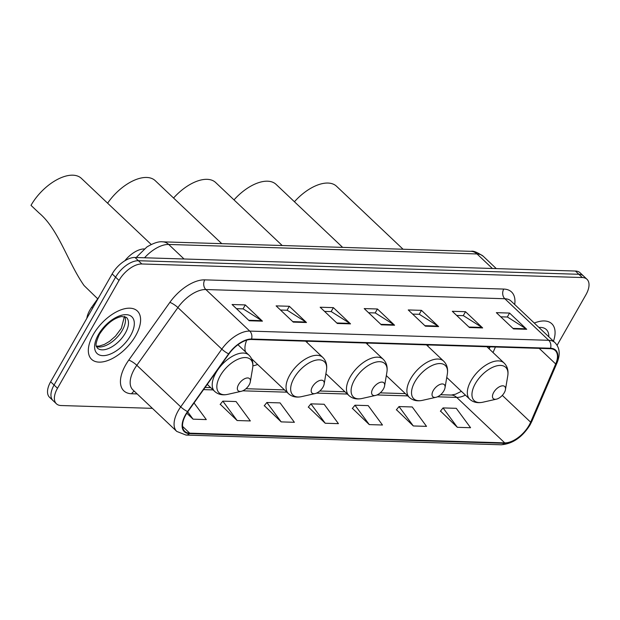 <?xml version="1.0" encoding="UTF-8"?>
<svg xmlns="http://www.w3.org/2000/svg" width="620" height="620" viewBox="0 0 620 620"><rect width="100%" height="100%" fill="white"/><g stroke="black" fill="none" stroke-linecap="round" stroke-linejoin="round"><path stroke-width="0.93" d="M488.862 348.595L489.622 346.828M252.883 365.885A36.743 19.251 133.4 0 0 257.641 364.467M124.829 260.788A20.793 10.897 -46.6 0 1 144.258 248.938M86.854 318.293A20.793 10.897 -46.6 0 1 91.714 307.218L99.029 296.949M557.109 345.278L585.908 294.795A20.793 10.897 133.4 0 0 586.985 279.287L580.126 272.792A20.793 10.897 133.4 0 0 575.445 271.041L134.982 257.478A20.793 10.897 133.4 0 0 112.158 273.924L50.639 381.781A20.793 10.897 133.4 0 0 49.553 397.296L52.987 400.543A20.793 10.897 133.4 0 1 54.064 385.028A20.793 10.897 133.4 0 0 52.987 400.543L56.412 403.791A20.793 10.897 133.4 0 0 61.093 405.534L152.404 408.347M583.56 276.04A20.793 10.897 133.4 0 0 578.871 274.288L138.415 260.726A20.793 10.897 133.4 0 0 115.591 277.171L54.064 385.028L115.591 277.171A20.793 10.897 133.4 0 1 138.415 260.726L578.871 274.288A20.793 10.897 133.4 0 1 583.56 276.04M553.466 341.209A33.271 17.438 133.4 0 0 551.808 323.756A33.271 17.438 133.4 0 0 534.293 323.059A33.271 17.438 133.4 0 1 551.808 323.756A33.271 17.438 133.4 0 1 553.466 341.209M135.609 335.808A33.271 17.438 133.4 0 0 137.338 310.992A33.271 17.438 133.4 0 0 93.326 334.506A33.271 17.438 133.4 0 0 91.59 359.321A33.271 17.438 133.4 0 0 135.609 335.808A33.271 17.438 133.4 0 0 137.338 310.992A33.271 17.438 133.4 0 0 93.326 334.506A33.271 17.438 133.4 0 0 91.59 359.321A33.271 17.438 133.4 0 0 135.609 335.808M529.077 425.328A22.181 11.625 -46.6 0 1 504.726 442.874L189.712 433.171A22.181 11.625 -46.6 0 1 184.714 431.303A22.181 11.625 -46.6 0 1 187.868 411.641L228.951 353.919A22.181 11.625 -46.6 0 1 251.302 339.489L550.289 348.696A22.181 11.625 -46.6 0 1 555.288 350.563A22.181 11.625 -46.6 0 1 555.698 363.979L530.643 422.197A22.181 11.625 -46.6 0 1 529.077 425.328M529.433 425.336A22.739 11.912 133.4 0 0 531.038 422.135L556.086 363.909A22.739 11.912 133.4 0 0 550.544 348.246L251.557 339.039A22.739 11.912 133.4 0 0 228.648 353.826L187.566 411.556A22.739 11.912 133.4 0 0 189.457 433.62L504.471 443.323A22.739 11.912 133.4 0 0 529.433 425.336M220.271 404.302L237.127 420.531L250.34 420.941L236.049 401.543L222.836 401.14L220.147 404.457M264.322 405.658L281.178 421.887L294.392 422.298L280.093 402.899L266.879 402.496L264.197 405.813M440.502 411.083L457.358 427.312L470.572 427.722L456.274 408.324L443.06 407.921L440.378 411.238M396.459 409.727L413.315 425.956L426.529 426.366L412.23 406.968L399.017 406.565L396.335 409.882M352.408 408.371L369.264 424.599L382.478 425.01L368.187 405.612L354.973 405.209L352.284 408.526M308.365 407.014L325.221 423.243L338.435 423.654L324.136 404.256L310.922 403.853L308.241 407.17M586.985 279.287A20.793 10.897 133.4 0 0 582.304 277.535L141.841 263.973A20.793 10.897 133.4 0 0 119.017 280.418L57.497 388.275A20.793 10.897 133.4 0 0 56.412 403.791M293.268 322.113L276.117 305.877L289.331 306.28L306.481 322.516L293.268 322.113M249.225 320.757L232.074 304.521L245.287 304.924L262.438 321.16L249.225 320.757M425.405 326.182L408.255 309.946L421.468 310.349L438.619 326.585L425.405 326.182M469.449 327.538L452.298 311.302L465.512 311.705L482.662 327.941L469.449 327.538M513.5 328.894L496.349 312.658L509.562 313.061L526.713 329.298L513.5 328.894M337.311 323.469L320.16 307.233L333.374 307.636L350.525 323.873L337.311 323.469M381.362 324.826L364.211 308.589L377.425 308.993L394.576 325.229L381.362 324.826M186.798 413.222L193.083 419.174L206.297 419.585L194.044 402.961M377.425 308.993L375.17 312.945M368.598 312.744L375.301 312.953L393.94 324.733A5.549 4.278 91.8 0 1 394.576 325.229M333.374 307.636L331.127 311.589M324.554 311.387L331.258 311.596L349.897 323.377A5.549 4.278 91.8 0 1 350.525 323.873M509.562 313.061L507.307 317.014M500.735 316.812L507.439 317.022L526.078 328.801A5.549 4.278 91.8 0 1 526.713 329.298M465.512 311.705L463.264 315.658M456.692 315.456L463.396 315.665L482.035 327.445A5.549 4.278 91.8 0 1 482.662 327.941M421.468 310.349L419.213 314.301M412.649 314.1L419.345 314.309L437.983 326.089A5.549 4.278 91.8 0 1 438.619 326.585M245.287 304.924L243.032 308.876M236.46 308.675L243.164 308.884L261.803 320.664A5.549 4.278 91.8 0 1 262.438 321.16M289.331 306.28L287.076 310.233M280.511 310.031L287.207 310.24L305.846 322.02A5.549 4.278 91.8 0 1 306.481 322.516M325.221 423.243L310.922 403.853M369.264 424.599L354.973 405.209M413.315 425.956L399.017 406.565M457.358 427.312L443.06 407.921M281.178 421.887L266.879 402.496M237.127 420.531L222.836 401.14M193.083 419.174L187.705 411.874M493.706 392.382A8.316 4.356 133.4 0 0 496.434 399.156A8.316 4.356 133.4 0 0 504.277 392.708A8.316 4.356 133.4 0 0 505.447 389.631A8.316 4.356 133.4 0 0 501.495 385.958A8.316 4.356 133.4 0 0 493.706 392.382M428.343 344.945A24.955 13.074 133.4 0 0 427.831 346.169M403.07 249.24L336.551 186.271A38.122 19.98 133.4 0 0 294.43 201.748M433.279 390.522A8.316 4.356 133.4 0 0 436 397.296A8.316 4.356 133.4 0 0 443.85 390.848A8.316 4.356 133.4 0 0 445.021 387.771A8.316 4.356 133.4 0 0 441.068 384.098A8.316 4.356 133.4 0 0 433.279 390.522M367.916 343.077A24.955 13.074 133.4 0 0 367.397 344.301M342.635 247.38L276.117 184.411A38.122 19.98 133.4 0 0 234.004 199.888M372.845 388.663A8.316 4.356 133.4 0 0 375.573 395.436A8.316 4.356 133.4 0 0 383.416 388.988A8.316 4.356 133.4 0 0 384.586 385.911A8.316 4.356 133.4 0 0 380.634 382.238A8.316 4.356 133.4 0 0 372.845 388.663M307.481 341.217A24.955 13.074 133.4 0 0 306.97 342.442M282.209 245.52L215.69 182.551A38.122 19.98 133.4 0 0 173.569 198.02M312.418 386.803A8.316 4.356 133.4 0 0 315.138 393.568A8.316 4.356 133.4 0 0 322.989 387.128A8.316 4.356 133.4 0 0 324.159 384.044A8.316 4.356 133.4 0 0 320.207 380.37A8.316 4.356 133.4 0 0 312.418 386.803M246.713 340.155A24.955 13.074 133.4 0 0 245.536 351.897M221.774 243.66L155.256 180.683A38.122 19.98 133.4 0 0 107.609 203.19M238.592 384.532A8.316 4.356 133.4 0 0 241.32 391.298A8.316 4.356 133.4 0 0 249.162 384.857A8.316 4.356 133.4 0 0 250.333 381.773A8.316 4.356 133.4 0 0 246.38 378.099A8.316 4.356 133.4 0 0 238.592 384.532M151.218 244.474L81.437 178.413A38.122 19.98 133.4 0 0 31 205.352L39.029 212.954C58.668 229.338 67.774 262.338 84.064 285.556L97.697 298.809M92.659 308.109L91.714 307.218M575.445 271.041L582.304 277.535M50.639 381.781L57.497 388.275M112.158 273.924L119.017 280.418M134.982 257.478L141.841 263.973M136.935 257.54A13.865 3.054 -144.6 0 1 137.02 256.672L146.901 246.962C153.605 242.994 158.875 241.288 162.711 241.839L471.053 251.333C473.238 250.62 477.315 252.27 483.275 256.293A27.73 14.531 133.4 0 0 477.036 253.952L492.381 268.483M471.053 251.333A13.865 10.703 91.8 0 1 477.036 253.952L168.694 244.458L184.039 258.99M162.711 241.839A13.865 10.703 91.8 0 1 168.694 244.458A27.73 14.531 133.4 0 0 144.553 257.773M504.726 442.874L456.707 397.412A22.181 11.625 133.4 0 0 465.38 395.095M137.175 393.933L131.634 393.762A6.928 5.348 91.8 0 1 134.331 391.236M131.634 393.762A34.658 18.158 -46.6 0 1 125.635 364.994A34.658 18.158 -46.6 0 1 128.751 360.127L169.833 302.405A34.658 18.158 -46.6 0 1 204.763 279.86L503.75 289.067A34.658 18.158 -46.6 0 1 514.701 304.513M187.566 411.556A6.928 1.527 -144.6 0 1 180.722 406.86L136.819 365.296A27.73 14.531 133.4 0 0 134.331 369.187A27.73 14.531 133.4 0 0 132.882 389.872L176.785 431.435A27.73 14.531 -46.6 0 1 180.722 406.86L221.805 349.13A27.73 14.531 -46.6 0 1 249.751 331.096L548.739 340.303A6.928 5.348 91.8 0 1 550.544 348.246M189.457 433.62A6.928 5.348 91.8 0 1 186.023 435.077L501.038 444.78C512.585 443.936 522.273 437.286 530.1 424.839L531.913 421.213A6.928 3.387 -156.7 0 1 531.038 422.135M251.557 339.039A6.928 5.348 -88.2 0 0 249.751 331.096L205.848 289.532A27.73 14.531 133.4 0 0 177.901 307.567L136.819 365.296A6.928 1.527 35.4 0 0 128.751 360.127M228.648 353.826A6.928 1.527 -144.6 0 1 221.805 349.13L177.901 307.567A6.928 1.527 35.4 0 0 169.833 302.405M531.913 421.213L556.969 362.987A6.928 3.387 -156.7 0 1 556.086 363.909M503.75 289.067A6.928 5.348 91.8 0 0 504.835 298.739L548.739 340.303A27.73 14.531 -46.6 0 1 554.985 342.643L511.074 301.08A27.73 14.531 133.4 0 0 504.835 298.739L205.848 289.532A6.928 5.348 91.8 0 1 204.763 279.86M501.038 444.78A6.928 5.348 -88.2 0 0 504.471 443.323M189.712 433.171L182.582 426.413M203.546 389.616L213.086 389.91M242.746 390.825L286.913 392.181M316.564 393.096L347.34 394.041M376.999 394.956L407.774 395.901M437.425 396.815L456.707 397.412A12.478 9.633 91.8 0 0 451.321 395.048L455.591 394.188L461.404 391.329M530.643 422.197L502.316 395.382M555.698 363.979L539.191 348.355M493.032 352.548L495.419 347.006M380.843 324.33L393.94 324.733M424.886 325.686L437.983 326.089M468.929 327.042L482.035 327.445M512.98 328.399L526.078 328.801M336.792 322.974L349.897 323.377M292.749 321.617L305.846 322.02M248.705 320.261L261.803 320.664M548.801 336.784A25.288 13.253 133.4 0 0 538.966 327.476M486.909 346.743L504.083 363.002C507.377 366.288 508.601 370.605 507.749 375.953A22.924 12.013 133.4 0 0 496.86 365.831A22.924 12.013 133.4 0 0 475.393 383.548A22.924 12.013 133.4 0 0 482.903 402.202L496.434 399.156M504.083 363.002A24.955 13.074 133.4 0 0 471.068 380.641A24.955 13.074 133.4 0 0 469.774 399.249C473.238 402.357 477.609 403.341 482.903 402.202M426.475 344.883L443.649 361.142C446.95 364.428 448.167 368.745 447.322 374.093A22.924 12.013 133.4 0 0 436.426 363.963A22.924 12.013 133.4 0 0 414.958 381.688A22.924 12.013 133.4 0 0 422.468 400.342L436 397.296M443.649 361.142A24.955 13.074 133.4 0 0 410.642 378.774A24.955 13.074 133.4 0 0 409.339 397.389C412.804 400.497 417.183 401.481 422.468 400.342M366.048 343.023L383.222 359.282C386.516 362.568 387.74 366.885 386.888 372.233A22.924 12.013 133.4 0 0 375.999 362.103A22.924 12.013 133.4 0 0 354.531 379.828A22.924 12.013 133.4 0 0 362.041 398.482L375.573 395.436M383.222 359.282A24.955 13.074 133.4 0 0 350.207 376.913A24.955 13.074 133.4 0 0 348.913 395.529C352.369 398.637 356.748 399.621 362.041 398.482M305.613 341.163L322.788 357.422C326.081 360.708 327.306 365.025 326.453 370.373A22.924 12.013 133.4 0 0 315.565 360.243A22.924 12.013 133.4 0 0 294.097 377.968A22.924 12.013 133.4 0 0 301.607 396.622L315.138 393.568M322.788 357.422A24.955 13.074 133.4 0 0 289.78 375.053A24.955 13.074 133.4 0 0 288.478 393.669C291.942 396.777 296.321 397.761 301.607 396.622M237.956 344.72L248.969 355.151C252.263 358.438 253.487 362.754 252.635 368.094A22.924 12.013 133.4 0 0 241.746 357.972A22.924 12.013 133.4 0 0 220.278 375.689A22.924 12.013 133.4 0 0 227.788 394.343L241.32 391.298M248.969 355.151A24.955 13.074 133.4 0 0 215.954 372.783A24.955 13.074 133.4 0 0 214.66 391.39C218.124 394.506 222.495 395.49 227.788 394.343M96.464 346.51A21.127 11.075 133.4 0 0 122.318 330.29A21.127 11.075 133.4 0 0 124.814 316.556M125.317 333.134A21.127 11.075 133.4 0 0 126.418 317.378L121.598 316.51C113.483 318.238 106.098 324.167 99.433 334.288C93.271 348.091 97.356 346.309 97.363 348.06A21.127 11.075 133.4 0 0 125.317 333.134M98.394 334.661A25.288 13.253 133.4 0 0 102.773 355.647A25.288 13.253 133.4 0 0 130.533 335.653A25.288 13.253 133.4 0 0 126.154 314.666A25.288 13.253 133.4 0 0 98.394 334.661M483.275 256.293L496.287 268.607M136.416 257.525L137.02 256.672M556.969 362.987C560.48 354.578 559.821 347.797 554.985 342.643M176.785 431.435L186.023 435.077M489.18 348.897L490.064 346.844M205.073 387.469L210.692 387.639M245.962 388.724L284.518 389.91M319.788 391.003L344.945 391.778M380.215 392.863L405.379 393.638M440.65 394.723L451.321 395.048M446.757 377.456L469.774 399.249M505.447 389.631L507.749 375.953M386.322 375.596L409.339 397.389M445.021 387.771L447.322 374.093M325.887 373.736L348.913 395.529M384.586 385.911L386.888 372.233M251.557 358.716L288.478 393.669M324.159 384.044L326.453 370.373M207.258 384.392L214.66 391.39M250.333 381.773L252.635 368.094M96.364 346.123L99.216 346.092L104.346 344.441L109.585 341.326L115.467 336.156L121.342 328.313L124.418 316.479"/></g></svg>

